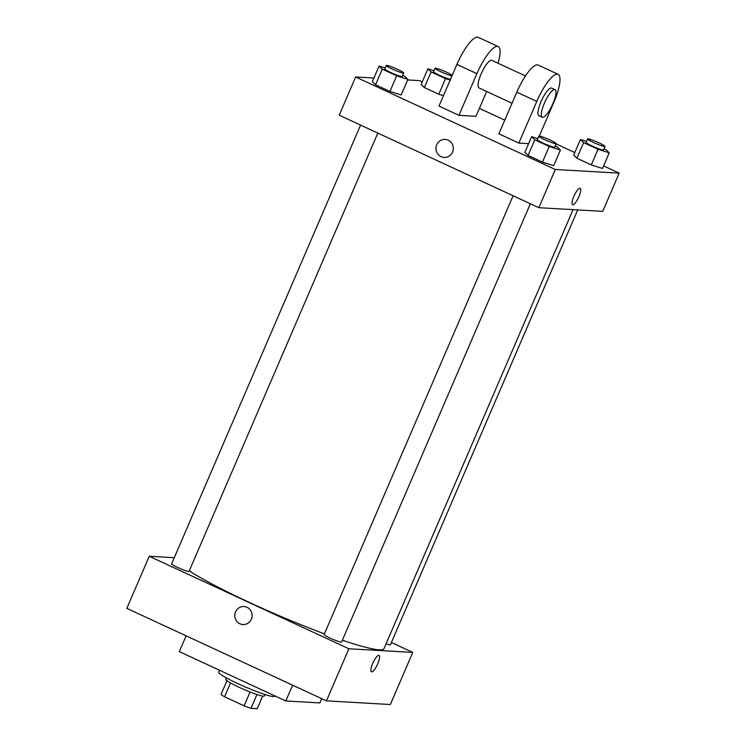 <?xml version="1.0" encoding="UTF-8"?>
<svg xmlns="http://www.w3.org/2000/svg" width="746" height="746" viewBox="0 0 746 746"><rect width="100%" height="100%" fill="white"/><g stroke="black" fill="none" stroke-linecap="round" stroke-linejoin="round"><path stroke-width="1.12" d="M262.667 696.083L257.23 708.7L250.982 708.346A20.412 2.033 23.3 0 1 244.101 705.837L224.583 696.783A20.412 2.033 23.3 0 1 221.04 694.47L226.961 680.706M230.533 682.963L224.583 696.783M250.069 691.99L244.101 705.837M264.942 694.507L264.317 695.962A20.897 2.079 -156.7 0 1 239.261 687.355A20.897 2.079 -156.7 0 1 225.917 679.419L226.542 677.974M256.941 694.507L250.982 708.346M219.52 670.253L218.69 672.193A30.399 3.031 23.3 0 0 245.415 687.001A30.399 3.031 23.3 0 0 274.537 696.242L274.715 695.832M186.127 635.844L179.329 651.631L285.802 700.97L319.875 702.909L321.712 698.666M391.408 642.511L412.78 652.414L390.345 704.513L326.45 700.858L126.811 608.354L149.247 556.264L174.266 557.691M247.01 607.291A9.027 8.663 93.3 0 1 242.944 624.551A9.027 8.663 93.3 0 1 234.813 615.04A9.027 8.663 93.3 0 1 247.01 607.291M412.78 652.414L348.886 648.768L326.45 700.858M348.886 648.768L149.247 556.264M377.821 133.086L189.064 571.371A9.502 0.951 -156.7 0 1 177.679 567.454A9.502 0.951 -156.7 0 1 171.617 563.855L360.579 125.095M513.099 195.769L324.146 634.52A9.502 0.951 23.3 0 0 332.492 639.154A9.502 0.951 23.3 0 0 341.593 642.036L530.35 203.761M577.712 209.915L390.41 644.824A9.502 0.951 -156.7 0 1 386.074 643.826M324.435 633.839A112.105 11.171 -156.7 0 1 249.602 602.544A112.105 11.171 -156.7 0 1 189.297 570.849M573.059 209.645L383.976 648.684A112.105 11.171 -156.7 0 1 342.377 640.217M371.433 671.801A9.027 2.369 114.9 0 0 377.756 663.753A9.027 2.369 -65.1 0 1 371.433 671.801A9.027 2.369 -65.1 0 1 373.075 662.616A9.027 2.369 -65.1 0 1 379.024 655.426A9.027 2.369 -65.1 0 1 377.756 663.753A9.027 2.369 114.9 0 0 379.015 655.426M292.6 685.182L285.802 700.97M243.97 606.526A9.027 8.663 -86.7 0 0 234.813 615.04A9.027 8.663 -86.7 0 0 242.944 624.551M603.598 165.92L619.189 173.137L602.74 211.342L538.845 207.696L339.206 115.192L355.655 76.987L373.905 78.032M450.164 80.083L445.511 78.6L431.104 71.924L427.887 68.819L433.995 70.758M452.216 75.327A9.502 0.951 23.3 0 0 443.973 71.066A9.502 0.951 23.3 0 0 435.478 68.166A9.502 0.951 23.3 0 0 435.067 68.259L433.575 71.737A9.502 0.951 23.3 0 0 440.578 75.766A9.502 0.951 23.3 0 0 450.491 79.337M445.511 78.6L438.779 94.229L443.441 95.712L438.779 94.229L424.371 87.552L421.154 84.447L427.887 68.819M431.104 71.924L424.371 87.552L421.154 84.447M435.067 68.259A9.502 0.951 23.3 0 0 442.07 72.297A9.502 0.951 23.3 0 0 451.983 75.859M604.027 148.808L606.022 149.732L609.23 152.837L598.031 149.275L583.624 142.598L580.416 139.493L586.515 141.432M587.596 138.933L586.095 142.402A9.502 0.951 23.3 0 0 594.45 147.037A9.502 0.951 23.3 0 0 603.551 149.918L605.043 146.449A9.502 0.951 23.3 0 0 597.854 142.327A9.502 0.951 23.3 0 0 587.997 138.84A9.502 0.951 23.3 0 0 587.596 138.933A9.502 0.951 23.3 0 0 595.942 143.558A9.502 0.951 23.3 0 0 605.043 146.449M609.23 152.837L602.498 168.465L591.308 164.903L576.891 158.227L573.683 155.121L580.416 139.493M598.031 149.275L591.308 164.903L576.891 158.227L573.683 155.121M583.624 142.598L576.891 158.227M402.691 75.346L404.677 76.269L407.894 79.384L396.695 75.812L382.288 69.136L379.071 66.03L385.178 67.97M386.251 65.471L384.759 68.949A9.502 0.951 23.3 0 0 393.105 73.574A9.502 0.951 23.3 0 0 402.206 76.465L403.707 72.987A9.502 0.951 23.3 0 0 396.508 68.865A9.502 0.951 23.3 0 0 386.661 65.378A9.502 0.951 23.3 0 0 386.251 65.471A9.502 0.951 23.3 0 0 394.606 70.096A9.502 0.951 23.3 0 0 403.707 72.987M407.894 79.384L401.161 95.012L389.962 91.441L375.555 84.764L372.347 81.659L379.071 66.03M396.695 75.812L389.962 91.441L375.555 84.764L372.347 81.659M382.288 69.136L375.555 84.764M555.211 146.02L557.206 146.943L560.414 150.049L549.224 146.486L534.807 139.81L531.6 136.704L537.707 138.644M538.78 136.145L537.279 139.614A9.502 0.951 23.3 0 0 545.634 144.248A9.502 0.951 23.3 0 0 554.735 147.139L556.227 143.661A9.502 0.951 23.3 0 0 549.037 139.539A9.502 0.951 23.3 0 0 539.19 136.052A9.502 0.951 23.3 0 0 538.78 136.145A9.502 0.951 23.3 0 0 547.126 140.77A9.502 0.951 23.3 0 0 556.227 143.661M560.414 150.049L553.691 165.677L542.491 162.115L528.084 155.438L524.867 152.333L531.6 136.704M549.224 146.486L542.491 162.115L528.084 155.438L524.867 152.333M534.807 139.81L528.084 155.438M407.642 79.953L419.55 80.633L422.255 81.892M479.398 108.366L504.772 120.125M556.124 143.913L574.784 152.566M572.602 204.684A9.027 2.369 114.9 0 0 578.924 196.636A9.027 2.369 -65.1 0 1 572.602 204.684A9.027 2.369 -65.1 0 1 574.252 195.499A9.027 2.369 -65.1 0 1 580.192 188.309A9.027 2.369 -65.1 0 1 578.924 196.636A9.027 2.369 114.9 0 0 580.192 188.309M619.189 173.137L555.294 169.491L538.845 207.696L339.206 115.192M602.74 211.342L538.845 207.696M448.187 140.173A9.027 8.663 93.3 0 1 444.112 157.434A9.027 8.663 93.3 0 1 435.981 147.922A9.027 8.663 93.3 0 1 448.187 140.173M555.294 169.491L355.655 76.987M445.148 139.409A9.027 8.663 -86.7 0 0 435.981 147.922A9.027 8.663 -86.7 0 0 444.122 157.434M553.691 165.677L542.491 162.115M602.498 168.465L591.308 164.903M438.779 94.229L424.371 87.552M401.161 95.012L389.962 91.441M518.834 143.073L498.869 133.823L516.819 92.15A30.399 7.973 114.9 0 1 538.118 65.051L558.083 74.302A30.399 7.973 114.9 0 0 536.784 101.4L518.834 143.073L528.616 143.633M458.939 115.322L476.89 73.649A30.399 7.973 -65.1 0 1 498.188 46.55L478.223 37.3A30.399 7.973 114.9 0 0 456.925 64.398L438.974 106.072L458.939 115.322L475.976 116.301L486.672 91.478M525.454 75.943L491.8 60.342A15.2 3.991 114.9 0 0 491.39 60.239A15.2 3.991 114.9 0 0 481.459 73.173A15.2 3.991 114.9 0 0 479.016 87.925L512.045 103.228M498.188 46.55A30.399 7.973 -65.1 0 1 498.067 63.251M555.015 89.632L551.686 88.093A15.2 3.991 114.9 0 0 541.68 100.206A15.2 3.991 114.9 0 0 538.91 115.677L542.239 117.225A15.2 3.991 -65.1 0 1 545.009 101.754A15.2 3.991 -65.1 0 1 555.015 89.632A15.2 3.991 -65.1 0 1 552.572 104.393A15.2 3.991 -65.1 0 1 542.64 117.318A15.2 3.991 -65.1 0 1 542.239 117.225M539.311 136.061L553.821 102.37A30.399 7.973 114.9 0 0 558.083 74.302M476.89 73.649L456.925 64.398M536.784 101.4L516.819 92.15"/></g></svg>
